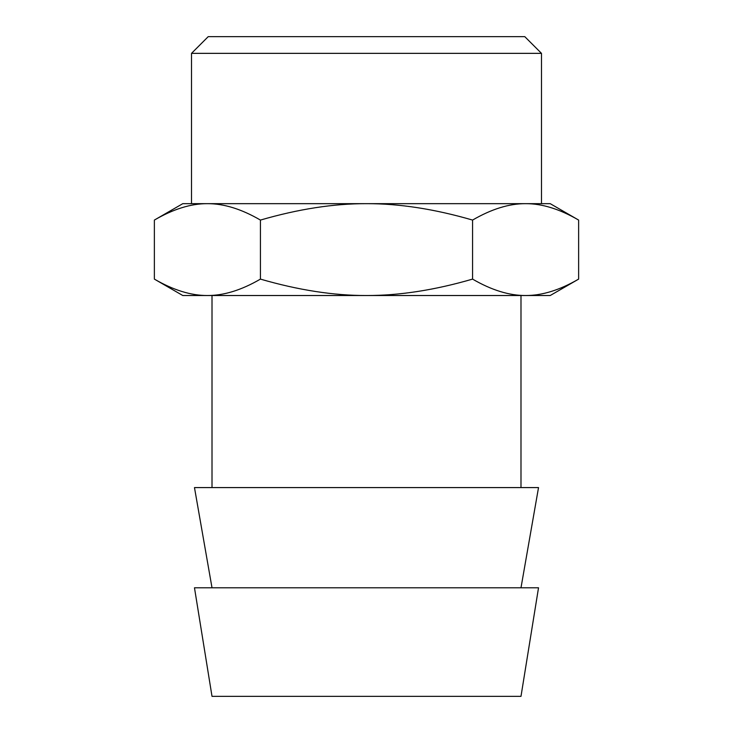 <?xml version="1.0" encoding="UTF-8"?>
<svg xmlns="http://www.w3.org/2000/svg" width="733" height="733" viewBox="0 0 733 733"><rect width="100%" height="100%" fill="white"/><g stroke="black" fill="none" stroke-linecap="round" stroke-linejoin="round"><path stroke-width="1.1" d="M154.37 220.074L154.37 279.108L182.783 295.518L207.402 295.518C223.785 295.601 241.469 290.131 260.435 279.108L260.435 220.074C241.469 209.052 223.785 203.582 207.402 203.664C191.011 203.582 173.336 209.052 154.37 220.074L182.783 203.664L550.217 203.664L578.63 220.074C559.664 209.052 541.989 203.582 525.598 203.664L541.485 203.664L541.485 53.353L191.515 53.353L208.218 36.65L524.782 36.65L541.485 53.353M207.402 203.664L191.515 203.664L191.515 53.353M154.37 279.108C173.336 290.131 191.011 295.601 207.402 295.518L550.217 295.518L578.63 279.108L578.63 220.074M260.435 279.108C298.368 290.131 333.717 295.601 366.5 295.518C399.283 295.601 434.632 290.131 472.565 279.108C491.531 290.131 509.215 295.601 525.598 295.518C541.989 295.601 559.664 290.131 578.63 279.108M472.565 279.108L472.565 220.074C491.531 209.052 509.215 203.582 525.598 203.664M472.565 220.074C434.632 209.052 399.283 203.582 366.5 203.664C333.717 203.582 298.368 209.052 260.435 220.074M520.989 295.518L520.989 487.582M520.989 587.793L538.526 487.582L194.474 487.582L212.011 587.793M194.474 587.793L538.526 587.793L520.989 696.35L212.011 696.35L194.474 587.793M212.011 295.518L212.011 487.582"/></g></svg>

